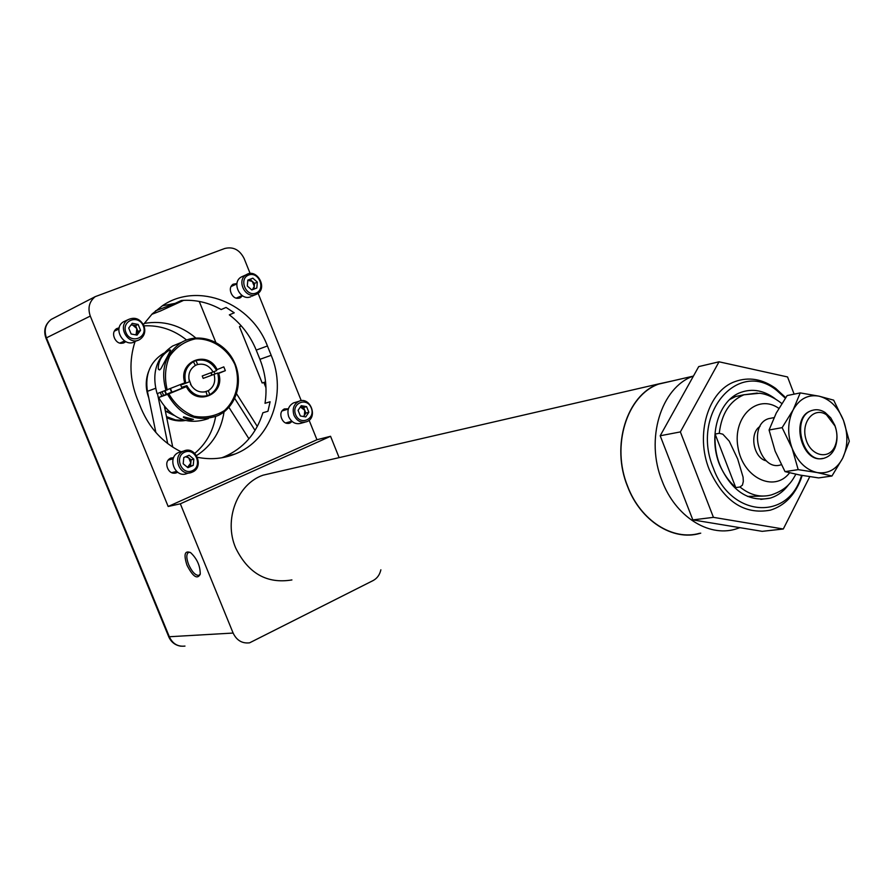 <?xml version="1.0" encoding="UTF-8"?>
<svg xmlns="http://www.w3.org/2000/svg" width="894" height="894" viewBox="0 0 894 894"><rect width="100%" height="100%" fill="white"/><g stroke="black" fill="none" stroke-linecap="round" stroke-linejoin="round"><path stroke-width="1.34" d="M809.763 476.692L783.3 529.002L762.169 531.338L692.839 519.906L660.197 435.769L698.706 366.607L719.033 361.802L787.558 376.955L794.129 394.153M783.3 529.002L713.434 517.347L680.368 431.914L719.033 361.802M692.839 519.906L713.434 517.347M660.197 435.769L680.368 431.914M835.018 426.036L826.503 414.816C814.3 406.334 800.845 421.711 805.829 438.831C810.31 456.119 829.207 460.522 835.063 445.938C837.533 439.692 837.522 433.054 835.018 426.036M834.84 425.32C837.7 433.333 837.712 440.921 834.884 448.062C832.649 453.124 829.33 456.409 824.927 457.918C803.348 466.165 789.827 417.006 811.886 410.491C816.289 409.005 820.692 409.675 825.106 412.492L830.749 417.867L834.84 425.32M772.707 417.878L768.661 418.638C746.915 425.03 759.945 472.647 781.255 464.701M760.034 426.427C748.926 433.132 753.53 458.242 766.37 460.868M715.111 434.059C714.082 456.186 720.966 474.032 735.762 487.599L715.111 434.059L719.257 433.299L722.844 434.205L729.236 441.144L737.673 458.957L743.07 477.105L743.316 481.419L742.445 485.107L739.964 486.995C750.144 495.187 760.638 497.813 771.433 494.896C787.759 489.331 792.252 480.715 795.828 474.245M735.762 487.599L739.964 486.995M729.772 399.439L735.583 396.523L744.221 394.679L735.594 396.534L729.705 399.506M747.451 496.393L762.783 496.092M762.85 496.092L747.54 496.427M809.405 411.419C790.33 420.068 802.488 463.45 822.581 458.432M817.161 472.557C828.179 474.099 836.683 469.339 842.662 458.242C847.993 446.598 848.261 433.97 843.478 420.37C838.058 407.105 829.9 399.037 819.016 396.165C808.053 394.265 799.448 398.813 793.179 409.821C787.569 421.532 787.223 434.372 792.129 448.341C797.761 461.896 806.097 469.965 817.161 472.557L798.197 469.641L792.129 448.341L782.127 427.645L793.179 409.821L800.242 392.913L819.016 396.165L833.666 400.154L843.478 420.37L849.3 441.267L842.662 458.242L831.945 476.01L817.161 472.557M800.242 392.913L787.156 395.561L776.249 413.062L769.075 430.003L775.132 451.146L785.021 471.619L799.985 475.06L818.625 477.91L831.945 476.01M785.021 471.619L798.197 469.641M769.075 430.003L782.127 427.645M167.457 356.427L160.92 368.697L159.557 369.971L158.238 368.73C158.305 360.763 162.105 354.505 169.659 349.956L170.642 350.113L167.457 356.427M180.722 342.693L172.609 346.023C156.506 357.041 151.332 372.932 157.098 393.673L184.801 382.811C177.548 361.388 207.721 349.386 217.119 369.602L223.802 366.864L225.344 370.664L218.661 373.401C225.947 394.444 196.099 407.016 186.365 386.655L168.821 393.852C174.978 404.356 183.371 411.821 193.998 416.235C205.05 418.224 215.219 416.313 224.472 410.536C236.586 399.417 240.609 381.436 234.898 364.54C227.277 348.414 211.878 338.312 195.428 338.848C184.745 341.217 176.14 347.017 169.603 356.237C165.088 366.898 164.306 378.14 167.245 389.985M208.391 418.593C187.505 425.712 170.933 418.683 158.663 397.506L167.58 394.332C179.973 415.755 196.68 422.873 217.723 415.699C236.374 407.262 243.95 381.425 233.971 361.411C224.305 341.24 199.429 331.931 181.605 342.335C165.379 353.454 160.182 369.501 166.005 390.466M158.663 397.506L171.894 392.053M168.821 393.852L167.58 394.332M215.029 373.949L214.091 371.647M225.344 370.664L217.734 373.39M217.845 373.726L218.661 373.401M181.672 387.482L186.857 385.638C191.875 394.332 198.803 397.64 207.643 395.561L209.822 394.656L208.235 390.723L204.603 391.952M186.365 386.655L186.801 386.454C191.908 394.667 198.714 397.752 207.229 395.707L207.497 395.617M195.395 365.367L197.608 364.528L196.01 360.584L192.936 361.869C185.751 366.495 183.181 373.401 185.237 382.61L184.801 382.811M216.292 369.926L217.119 369.602M195.607 360.729L193.897 361.388M180.487 384.565L181.985 388.242L171.961 392.231L170.508 388.644M186.801 386.454L181.963 388.175M160.305 392.522L161.814 396.187M162.138 391.863L163.613 395.45M211.207 372.731L212.101 374.999M171.592 392.175L170.173 388.778M168.363 411.005L166.686 411.564L165.245 410.569M164.909 408.96L165.993 408.592M210.917 372.843L211.811 375.111M166.485 416.626L175.515 419.934L184.857 420.381M166.697 417.688C172.799 420.582 179.012 421.532 185.36 420.515M148.482 371.781C145.42 380.241 145.498 388.89 148.739 397.729M188.846 378.81L191.383 385.761M196.01 360.584C204.849 358.639 211.733 361.981 216.639 370.608L202.223 375.983L203.184 378.374L217.622 373.022C220.092 382.643 217.499 389.851 209.822 394.656M186.857 385.638L181.605 387.314M190.444 384.163C194.255 390.555 199.451 393.036 206.045 391.628L207.229 395.707M203.184 378.374L217.622 373.022M214.091 374.463C215.834 381.637 213.878 387.057 208.235 390.723M197.608 364.528C204.201 363.188 209.364 365.691 213.118 372.049M193.406 361.623L195.35 365.445C189.696 369.088 187.729 374.508 189.461 381.716L185.863 383.191C183.415 373.714 185.907 366.551 193.339 361.712L193.808 361.467M185.863 383.191L180.689 385.057M183.572 416.783L193.45 419.398C190.713 420.403 187.36 419.722 183.393 417.353L183.572 416.783M257.338 282.135L256.813 288.013L251.795 289.947L247.292 285.991L247.828 280.09L252.857 278.168L257.338 282.135L254.522 283.376L254.008 289.097M255.963 293.098C266.099 289.276 258.791 271.072 248.688 275.006C238.463 278.783 245.85 297.132 255.963 293.098M243.101 276.179L241.201 277.051C231.133 282.549 240.374 301.401 250.823 296.719M255.885 294.551L257.103 293.958C268.2 288.069 256.701 267.731 246.208 274.771C236.105 280.291 245.392 299.255 255.885 294.551M254.522 283.376L250.052 279.431L247.817 280.291M250.052 279.431L252.857 278.168M252.41 289.712L254.265 286.315L252.287 281.409L247.817 280.303M183.192 463.774L183.795 457.538L189.115 455.225L193.83 459.136L193.238 465.349L187.919 467.674L183.192 463.774M184.734 452.14C173.905 456.711 181.605 475.586 192.311 470.747C203.039 466.132 195.428 447.425 184.734 452.14M181.381 451.716L178.789 452.442C166.474 457.247 175.168 478.994 187.17 473.451L189.427 472.881M183.683 451.057L183.616 451.09C171.246 455.918 179.985 477.787 192.042 472.222C204.76 467.573 195.931 445.201 183.683 451.057M186.757 456.253L191.115 459.862L193.83 459.136M191.115 459.862L190.523 466.053L193.238 465.349M185.628 456.745L188.768 457.918L190.813 462.958L187.528 467.35L190.523 466.053M305.737 416.928L300.35 415.978L298.082 410.346L301.211 405.675L306.586 406.636L308.843 412.257L305.737 416.928M295.646 414.715C300.172 426.136 315.906 419.185 311.257 407.91C306.821 396.534 290.997 403.339 295.646 414.715M295.489 402.334L293.478 402.926C288.404 405.865 286.829 410.502 288.751 416.85C291.701 422.661 295.936 424.762 301.468 423.141L304.765 422.236M294.014 415.341C296.976 421.186 301.233 423.298 306.787 421.677C318.521 417.375 310.028 395.841 298.752 401.35C293.657 404.311 292.081 408.971 294.014 415.341M300.384 406.915L303.636 407.496L306.586 406.636M303.591 416.548L305.882 413.106L303.636 407.496M305.882 413.106L308.843 412.257M303.334 416.503L304.34 415.431L304.765 410.301L300.35 406.96M132.234 323.304L138.157 324.455L140.559 330.355L137.05 335.127L131.127 333.987L128.714 328.064L132.234 323.304M143.286 325.897C138.559 313.962 121.003 320.6 125.953 332.546C130.77 344.548 148.236 337.742 143.286 325.897M125.853 320.711L123.417 321.84C111.985 328.623 124.445 348.761 135.43 341.318L137.553 340.391M143.912 325.695C140 318.622 134.681 316.632 127.954 319.728C116.466 326.533 128.993 346.805 140.023 339.318C144.526 336.01 145.823 331.462 143.912 325.695M131.161 324.757L135.597 325.617L138.157 324.455M140.559 330.355L137.989 331.506L135.597 325.617M137.989 331.506L135.542 334.837M135.352 334.803L136.246 333.875L136.793 328.556L132.647 325.047L130.971 325.014M155.847 432.461L147.421 391.315C144.917 374.586 150.136 362.014 163.088 353.611L163.915 353.164M228.931 407.373L248.945 438.809M167.714 443.592L157.456 393.55M236.597 393.841L257.304 426.46M234.764 398.489L255.047 430.405M172.732 447.123L164.474 406.826M194.803 453.347C205.966 443.871 212.917 431.623 215.633 416.582M186.567 339.999C173.794 329.785 159.601 325.07 143.979 325.852M195.797 337.966C180.297 325.025 163.088 320.175 144.169 323.438M196.591 455.582C211.967 445.536 221.12 430.975 224.048 411.888M215.778 342.301L199.25 301.434M161.166 310.676L151.757 314.353M265.987 387.817L263.864 382.554L265.641 382.598M241.134 325.718L239.469 326.701L262.177 383.001L265.574 381.883M183.114 300.362L155.534 310.855M241.335 325.952L239.469 326.701M169.715 459.728L168.709 459.382M172.564 473.06L173.268 472.267M162.25 305.815L175.112 303.368L181.393 300.485C195.294 299.445 208.57 302.463 221.209 309.536L226.081 307.447L234.239 312.799L229.333 314.856C241.38 324.019 250.342 335.775 256.22 350.102L259.93 359.321C265.619 373.714 267.317 388.387 265.015 403.317L270.1 401.752L267.954 411.251L262.881 412.771C256.321 433.746 243.403 448.442 224.137 456.856L221.678 457.806M175.112 303.368L183.013 300.373M115.896 330.445L114.801 330.266M120.802 343.341L121.383 342.413M250.152 273.519L244.151 258.578C239.704 249.784 233.233 246.42 224.752 248.487L95.211 296.652C89.21 301.58 87.567 308.061 90.283 316.074L168.161 506.485L180.331 503.814L330.556 436.283L339.128 457.639M190.232 552.391L188.679 552.38C186.209 553.889 186.198 557.968 188.656 564.628C192.065 572.015 195.484 575.591 198.915 575.367L200.29 573.948M173.648 457.639L170.586 458.108C167.111 460.086 166.005 463.137 167.267 467.271L167.893 468.825C169.849 472.602 172.71 473.921 176.464 472.814L177.571 472.211M119.215 327.763L116.444 328.713C113.717 330.791 112.935 333.596 114.119 337.127L114.756 338.703C117.159 343.039 120.444 344.291 124.601 342.458L125.652 341.642M135.061 341.53C128.948 360.438 129.686 379.604 137.296 399.015L141.274 408.759C149.689 428.461 162.965 442.809 181.102 451.794M197.485 457.315C210.638 459.896 223.198 458.79 235.167 453.973C270.714 440.273 287.265 393.215 271.184 355.309L267.429 345.978C251.471 303.189 198.524 281.498 162.864 305.413L152.215 313.895L143.398 324.567M236.966 283.521L233.077 284.214C230.44 286.136 229.702 288.851 230.842 292.338L231.445 293.847C233.658 297.97 236.675 299.244 240.475 297.668L242.419 295.735M288.393 408.815L284.337 408.927C281.129 410.771 280.124 413.676 281.331 417.654L281.934 419.141C283.789 422.784 286.46 424.102 289.935 423.074L292.081 421.476M380.866 569.802C379.76 574.764 377.19 578.34 373.167 580.53L249.582 642.831C242.151 643.68 236.664 640.417 233.122 633.053L180.331 503.814M186.991 565.231C183.505 554.403 184.723 550.212 190.634 552.66C197.06 558.739 200.267 565.924 200.245 574.227C197.328 579.703 192.914 576.708 186.991 565.231M168.161 506.485L316.957 439.736L309.112 420.247M301.256 400.68L258.087 293.277M316.957 439.736L330.556 436.283M291.913 579.938C266.904 584.061 248.152 573.378 235.647 547.899C223.478 519.716 237.335 483.922 263.093 475.172L274.156 472.624M700.74 533.159L699.656 533.461C672.791 541.272 640.473 520.766 627.554 486.459C610.814 445.804 626.728 395.226 658.532 383.951L673.294 380.732M672.232 380.978L658.587 384.118C626.862 395.36 610.982 445.827 627.689 486.392C640.573 520.621 672.824 541.082 699.622 533.282M802.164 475.463L800.778 479.53C794.453 495.6 784.329 505.803 770.382 510.161C744.266 514.966 723.894 501.456 709.277 469.618C694.94 434.484 708.16 390.879 735.013 381.582C748.803 376.665 762.37 378.944 775.724 388.432L785.703 397.651M739.953 527.672L735.192 529.226C708.07 537.193 675.294 516.14 662.108 480.994C645.021 439.323 660.979 387.594 693.085 376.162L693.465 376.016M785.345 398.176L776.841 390.522C738.131 358.427 690.403 413.888 713.367 468.177C730.543 516.698 786.653 521.191 800.823 477.698L801.65 475.373M788.944 484.246C783.882 491.253 777.612 495.891 770.136 498.148C748.535 502.26 731.694 491.164 719.614 464.835C707.802 435.847 718.765 399.841 741.025 392.321C752.569 388.32 763.889 390.41 774.986 398.612M778.853 408.368C757.743 393.326 732.477 416.448 737.919 447.022C742.545 477.72 774.293 493.075 789.592 472.814M757.252 393.047L743.897 394.802C729.783 400.858 721.57 413.698 719.257 433.299M164.652 390.957L166.094 394.433M216.203 369.624L212.783 363.903M165.044 390.812L166.485 394.276M165.345 411.095L173.715 415.263M147.421 391.315L155.567 388.32M160.015 311.201L183.706 300.328M54.154 317.884L51.181 319.426C45.426 324.12 43.84 330.244 46.41 337.787L169.435 637.009C172.743 643.859 177.928 646.876 184.98 646.083M233.122 633.053L168.742 636.774L45.94 338.1L90.283 316.074M271.184 355.309L259.93 359.321M267.429 345.978L256.22 350.102M826.503 414.816L825.106 412.492M835.063 445.938L834.884 448.062M768.661 418.638L773.969 417.643M811.238 410.614L811.886 410.491M781.803 403.529C774.059 397.417 766.65 393.997 759.587 393.259L743.897 394.802L732.421 397.182M158.238 368.73L158.562 369.513M181.605 342.335L172.609 346.023M236.061 298.171L242.118 295.545M230.931 286.594L236.899 283.912M252.041 296.126L255.17 294.785M241.201 277.051L246.208 274.771M171.57 472.702L176.576 471.406M168.016 460.198L173.212 458.767M178.789 452.442L183.616 451.09M285.532 422.985L291.802 421.23M281.901 410.972L288.304 409.094M293.478 402.926L298.752 401.35M119.707 343.151L124.534 341.016M114.242 331.205L118.958 329.037M123.417 321.84L127.954 319.728M163.088 353.611L163.758 353.342M241.302 325.908L240.184 326.366M45.929 338.066C43.325 330.568 45.08 324.354 51.181 319.426L95.211 296.652M168.798 636.908C171.212 642.25 175.28 645.345 181.013 646.206M176.464 472.814L174.833 473.228M124.601 342.458L123.059 343.14M235.167 453.973L224.137 456.856M240.475 297.668L239.268 298.183M289.935 423.074L288.673 423.432M263.093 475.172L658.532 383.951M693.085 376.162L658.587 384.118M776.841 390.522L775.724 388.432M800.823 477.698L800.778 479.53M770.136 498.148L760.794 499.388"/></g></svg>
